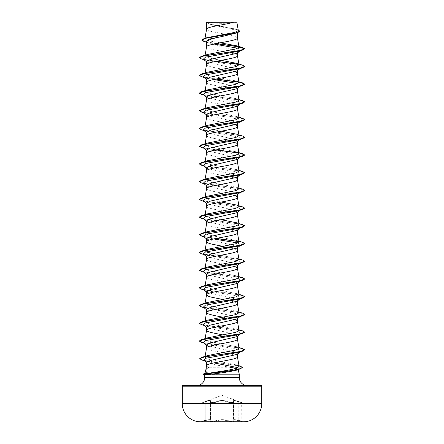 <?xml version="1.0" encoding="UTF-8"?>
<svg xmlns="http://www.w3.org/2000/svg" width="444" height="444" viewBox="0 0 444 444"><rect width="100%" height="100%" fill="white"/><g stroke="black" fill="none" stroke-linecap="round" stroke-linejoin="round"><path stroke-width="0.33" stroke-dasharray="2.22 1.67" d="M233.477 419.985L233.866 420.64A0.339 0.316 -50.2 0 0 234.027 420.707C233.255 419.752 234.848 419.752 238.805 420.707L242.862 421.8L201.138 421.8L242.862 421.656L201.138 421.656L205.195 420.707L201.876 421.456L202.131 402.791L205.156 401.587C209.54 400.111 211.322 400.111 210.5 401.587C210.739 402.747 212.798 402.747 216.661 401.592C220.23 400.116 223.787 400.116 227.339 401.592C231.207 402.747 233.267 402.747 233.5 401.587C232.684 400.111 234.465 400.111 238.844 401.587L241.647 402.469L238.85 401.592C234.471 400.116 232.689 400.116 233.511 401.592C233.261 402.747 231.207 402.747 227.345 401.587C223.776 400.111 220.213 400.111 216.655 401.587C212.787 402.747 210.734 402.747 210.489 401.592C211.305 400.116 209.524 400.116 205.15 401.592L222 395.321L241.647 402.469L241.869 421.128L238.817 420.379L242.124 421.456L238.805 420.707C234.832 419.747 233.239 419.747 234.016 420.707C235.57 421.695 229.537 421.695 226.784 420.707C223.593 419.752 220.402 419.752 217.216 420.707C214.458 421.695 208.43 421.689 209.984 420.707C210.761 419.747 209.163 419.747 205.195 420.707C209.157 419.752 210.75 419.752 209.973 420.707C208.425 421.695 214.463 421.689 217.21 420.707C220.407 419.747 223.598 419.747 226.79 420.707C229.542 421.695 235.575 421.695 234.027 420.707A0.339 0.316 129.7 0 1 233.86 420.64L233.86 420.64A0.339 0.316 129.7 0 1 233.749 420.374L233.466 419.969L233.749 420.374C232.945 419.419 234.632 419.419 238.811 420.374C234.643 419.419 232.956 419.419 233.76 420.379L233.927 420.651C232.828 421.356 230.541 421.262 227.062 420.374C230.53 421.262 232.817 421.356 233.916 420.651L233.916 402.231C232.817 403.058 230.525 402.947 227.056 401.909C230.53 402.947 232.817 403.058 233.927 402.231L233.866 420.64A0.339 0.316 -50.2 0 1 233.76 420.379L233.477 419.974M210.489 401.592A0.339 0.311 -139 0 0 210.312 401.687A0.339 0.311 41.1 0 0 210.251 401.909L210.545 401.282L210.545 419.969L210.084 420.651L210.084 402.231L210.251 420.374C208.819 421.362 214.397 421.367 216.944 420.379C214.402 421.362 208.819 421.367 210.24 420.379L210.534 419.974C210.295 419.447 208.508 419.58 205.184 420.379C201.221 421.362 201.221 421.362 205.189 420.374C201.221 421.362 201.221 421.362 205.189 420.374C208.514 419.574 210.301 419.441 210.545 419.969L210.534 401.287L210.073 402.231L210.24 420.379A0.339 0.316 50.2 0 1 210.134 420.64L210.134 420.64A0.339 0.316 50.2 0 1 209.973 420.707A0.339 0.316 -129.7 0 0 210.14 420.64L210.534 419.98M205.184 401.909C208.48 400.682 210.262 400.477 210.534 401.287C210.284 400.471 208.497 400.677 205.189 401.909C201.226 403.063 201.226 403.063 205.184 401.909C201.226 403.063 201.226 403.063 205.184 401.909L205.195 420.707L205.189 401.909M233.466 401.287L233.466 419.974L233.455 401.287L233.749 401.909A0.339 0.311 -41.1 0 0 233.683 401.687A0.339 0.311 139 0 1 233.76 401.909L233.477 401.287L234.993 400.821L241.869 402.791L234.987 400.815L233.466 401.276L233.683 401.687A0.339 0.311 -41.1 0 0 233.5 401.587M233.749 420.374L233.683 401.687A0.339 0.311 139 0 0 233.511 401.592M207.714 22.2A90.831 90.831 0 0 0 236.286 22.2L207.714 22.2L236.286 22.2M239.294 374.17L202.93 374.242M217.727 374.17L202.93 374.092M204.706 374.719L217.727 374.242M196.759 385.525L247.241 385.525L196.759 385.525M206.56 362.21L206.865 362.676L215.828 364.962L230.081 367.255L208.736 367.255C207.298 366.75 206.571 366.245 206.56 365.739L206.56 365.695M236.23 368.392L238.062 369.563M217.915 374.092L204.862 373.576M206.56 344.849L206.993 345.51L233.538 351.659L237.44 353.707L237.007 354.368M237.44 353.707L237.44 354.035M206.56 29.165L207.737 30.32L211.083 31.424L225.319 34.249M206.682 28.854L206.56 29.21M206.56 46.881L206.56 46.925C205.605 49.878 238.395 52.825 237.44 55.778L237.44 55.733M206.56 22.294L209.535 24.181L234.493 29.881L237.44 31.779L237.44 32.728M237.44 31.779L234.454 33.689M206.56 41.886L207.17 42.846L233.644 50.161L237.44 52.603L237.013 53.263M206.56 64.591L206.56 64.635C205.605 67.588 238.395 70.541 237.44 73.493L237.44 73.449M237.44 52.603L237.44 52.93M206.56 61.461L206.993 62.116L233.538 68.265L237.44 70.313L237.007 70.973M206.56 82.301L206.56 82.345C205.605 85.298 238.395 88.251 237.44 91.203L237.44 91.159M237.44 70.313L237.44 70.64M206.56 79.171L206.987 79.831L233.538 85.981L237.44 88.029L237.013 88.683M206.56 100.017L206.56 100.061C205.605 103.014 238.395 105.961 237.44 108.913L237.44 108.869M237.44 88.029L237.44 88.356M206.56 96.881L206.987 97.541L233.533 103.691L237.44 105.739L237.024 106.399M206.56 117.727L206.56 117.771C205.605 120.724 238.395 123.676 237.44 126.629L237.44 126.584M237.44 105.739L237.44 106.066M206.56 114.596L206.993 115.257L233.538 121.401L237.44 123.449L237.007 124.109M206.56 135.437L206.56 135.481C205.605 138.434 238.395 141.386 237.44 144.339L237.44 144.294M237.44 123.449L237.44 123.782M206.56 132.306L206.987 132.967L233.538 139.116L237.44 141.164L237.024 141.819M206.56 153.152L206.56 153.197C205.605 156.149 238.395 159.096 237.44 162.049L237.44 162.005M237.44 141.164L237.44 141.492M206.56 150.017L206.987 150.677L233.533 156.826L237.44 158.874L237.024 159.535M206.56 170.862L206.56 170.907C205.605 173.859 238.395 176.812 237.44 179.764L237.44 179.72M237.44 158.874L237.44 159.202M206.56 167.732L206.987 168.393L233.538 174.536L237.44 176.584L237.007 177.245M206.56 188.572L206.56 188.617C205.605 191.569 238.395 194.522 237.44 197.475L237.44 197.43M237.44 176.584L237.44 176.917M206.56 185.442L206.993 186.103L233.538 192.252L237.44 194.3L237.018 194.955M206.56 206.288L206.56 206.332C205.605 209.285 238.395 212.232 237.44 215.185L237.44 215.14M237.44 194.3L237.44 194.627M206.56 203.152L206.987 203.813L233.533 209.962L237.44 212.01L237.013 212.67M206.56 223.998L206.56 224.042C205.605 226.995 238.395 229.948 237.44 232.9L237.44 232.856M237.44 212.01L237.44 212.337M206.56 220.868L206.987 221.528L233.538 227.672L237.44 229.726L237.007 230.381M237.44 229.726L237.44 230.053M206.56 238.578L206.993 239.238L233.538 245.388L237.44 247.436L237.013 248.096M237.44 247.436L237.44 247.763M206.56 256.293L206.987 256.948L233.533 263.098L237.44 265.146L237.013 265.806M206.56 277.134L207.737 278.288L211.083 279.393L227.667 282.667M237.44 265.146L237.44 265.473M206.56 274.004L206.987 274.664L233.533 280.808L237.44 282.861L237.007 283.516M237.44 282.861L237.44 283.189M206.56 291.714L206.993 292.374L233.538 298.523L237.44 300.571L237.013 301.232M237.44 300.571L237.44 300.899M206.56 309.429L206.976 310.084L233.533 316.233L237.44 318.281L237.44 318.609M206.56 327.139L206.976 327.8L233.533 333.944L237.44 335.997L237.007 336.652M206.56 347.979L206.56 348.024C205.605 350.976 238.395 353.929 237.44 356.882L237.44 356.837M237.44 335.997L237.44 336.324M227.245 34.615L234.837 36.408L237.146 37.512L237.44 38.067M222.716 246.315L234.837 248.951L237.146 250.055L237.44 250.61M206.56 259.468L207.737 260.573L211.083 261.683L227.667 264.957M228.122 265.046L234.837 266.661L237.146 267.771L237.44 268.32M228.122 282.756L234.837 284.376L237.146 285.481L237.44 286.036M222.716 299.45L227.667 300.377M228.122 300.466L234.837 302.087L237.146 303.191L237.44 303.746M222.716 317.16L227.667 318.093M228.122 318.182L234.837 319.797L237.146 320.907L237.44 321.456M222.716 334.876L227.667 335.803M228.122 335.892L234.837 337.512L237.146 338.617L237.44 339.172M220.241 42.818L209.113 40.865L204.862 38.922L207.215 37.612M238.306 30.536L235.831 29.11L210.167 24.037L206.577 22.311L233.688 22.2M204.984 38.672L205.05 38.267M239.566 50.971L241.075 49.817L237.806 48.241M213.953 44.039L207.725 42.602L205.705 41.686M240.171 50.794L241.075 49.817L244.705 48.84L238.911 46.859M216.034 43.612L203.857 41.397M239.882 31.252L236.375 29.443L209.019 24.015L206.56 22.555M242.529 47.536L238.728 46.681M216.478 43.529L205.733 41.736L201.698 39.943M238.195 29.865L209.962 24.154L206.554 22.3M236.375 364.913L208.114 359.113L204.956 357.176L207.725 355.544M239.022 348.196L236.486 346.714L208.203 341.186L204.978 339.338L207.514 337.862M238.894 329.748L208.192 323.471L204.984 321.628L207.514 320.146M239.022 312.77L236.486 311.294L208.197 305.761L204.978 303.912L207.514 302.436M239.022 295.06L236.486 293.578L208.197 288.051L204.978 286.202L207.514 284.726M239.022 277.345L236.486 275.868L208.192 270.335L204.978 268.492L207.514 267.011M238.894 258.902L212.759 253.674M206.049 251.87L204.978 250.777L207.514 249.3M239.022 241.924L236.486 240.443L208.192 234.909L204.978 233.067L207.514 231.59M239.022 224.209L236.486 222.733L238.894 223.476M221.284 219.747L209.551 217.554L204.978 215.357L207.514 213.875M239.022 206.499L236.486 205.023L238.894 205.766M221.284 202.031L209.529 199.833L204.978 197.641L207.514 196.165M239.022 188.789L236.486 187.307L208.208 181.779L204.978 179.931L207.514 178.455M239.022 171.073L236.486 169.597L208.186 164.064L204.978 162.221L207.514 160.739M239.022 153.363L236.486 151.887L208.203 146.353L204.978 144.505L207.514 143.029M239.022 135.653L236.486 134.171L238.894 134.921M221.284 131.185L209.535 128.988L204.978 126.795L207.514 125.319M239.022 117.938L236.486 116.461L208.203 110.928L204.978 109.085L207.514 107.603M239.022 100.227L236.486 98.751L208.192 93.212L204.978 91.37L207.514 89.893M239.022 82.517L236.486 81.036L208.203 75.502L204.978 73.66L207.514 72.178M221.284 60.34L209.546 58.142L204.978 55.95L207.514 54.468M237.978 369.264L236.13 370.157M240.731 50.35L238.706 51.238M203.269 59.207L205.294 60.09L238.583 66.073L240.659 68.115M240.276 68.343L238.706 68.948M203.269 76.917L205.294 77.805L203.829 77.361M207.265 78.322L213.636 79.532M237.951 83.605L240.659 85.825M240.276 86.058L238.706 86.658M203.269 94.633L205.294 95.516L238.583 101.493L240.731 103.485L238.706 104.373M203.269 112.343L205.294 113.226L238.583 119.208L240.731 121.201L238.706 122.083M203.269 130.053L205.294 130.941L238.583 136.918L240.731 138.911L238.706 139.793M203.269 147.769L205.3 148.651L238.583 154.629L240.731 156.621L238.7 157.509M203.269 165.479L205.3 166.361L238.583 172.344L240.731 174.337L238.7 175.219M203.269 183.189L205.3 184.077L238.583 190.054L240.659 192.097M240.276 192.33L238.7 192.935M203.269 200.904L205.3 201.787L238.583 207.764L240.731 209.757L238.7 210.645M203.269 218.614L205.3 219.503L238.583 225.48L240.731 227.472L238.7 228.355M203.269 236.325L205.3 237.213L213.636 238.939M237.951 243.012L240.731 245.182L238.7 246.07M203.829 254.479L238.583 260.9L240.731 262.892L238.7 263.78M203.269 271.75L205.3 272.638L238.583 278.616L240.731 280.608L238.7 281.49M203.269 289.466L205.3 290.348L238.583 296.326L240.659 298.368M240.276 298.601L238.7 299.206M203.269 307.176L205.3 308.058L238.583 314.036L240.731 316.034L238.7 316.916M203.269 324.886L205.3 325.774L238.583 331.751L240.659 333.794M240.276 334.021L238.7 334.626M203.269 342.601L205.3 343.484L238.583 349.461L240.731 351.454L238.7 352.342M205.894 361.177L213.853 362.876M238.062 367.693L238.417 369.147M201.398 58.919L215.878 61.355M238.855 64.485L244.705 66.556M201.398 76.634L215.878 79.071M238.855 82.196L244.7 84.194M201.398 94.344L239.416 100.017L244.7 101.904M201.398 112.055L239.699 117.782L244.705 119.691M201.398 129.77L239.416 135.437L244.7 137.329M201.398 147.48L215.878 149.917M238.855 153.041L244.7 155.039M201.398 165.19L239.699 170.918L244.705 172.827M201.398 182.906L239.699 188.628L244.705 190.537M201.398 200.616L239.699 206.343L244.705 208.247M201.393 218.326L239.699 224.054L244.705 225.963M201.393 236.042L215.878 238.478M238.855 241.603L244.705 243.673M201.393 253.752L239.416 259.424L244.7 261.311M201.393 271.462L239.416 277.134L244.7 279.021M201.393 289.177L239.416 294.844L244.7 296.736M201.393 306.887L239.699 312.615L244.705 314.519M201.393 324.603L239.699 330.325L244.705 332.234M201.398 342.313L239.699 348.035L244.705 349.944M201.953 359.995L204.279 360.567M207.842 361.233L239.249 365.989L242.446 367.577M199.295 57.548L204.051 59.407L216.333 61.266M238.661 64.302L242.602 65.185M199.295 75.264L204.051 77.123L216.333 78.977M238.667 82.012L242.602 82.895M199.295 92.974L204.301 94.883L242.602 100.605M199.295 110.684L204.301 112.593L242.602 118.32M199.295 128.399L204.301 130.308L242.602 136.031M199.295 146.109L204.051 147.969L216.333 149.828M238.667 152.864L242.602 153.741M199.295 163.819L204.301 165.729L242.602 171.456M199.295 181.535L204.301 183.444L242.602 189.166M199.301 199.317L204.579 201.21L242.602 206.876M199.295 216.955L204.301 218.864L242.602 224.592M199.301 234.743L204.234 236.563L216.333 238.389M238.661 241.419L242.602 242.302M199.295 252.381L204.301 254.29L242.602 260.012M199.295 270.096L204.301 272L242.602 277.728M199.301 287.879L203.341 289.516M208.23 290.398L242.602 295.438M199.301 305.594L204.579 307.481L242.602 313.153M199.301 323.304L204.584 325.191L242.602 330.863M199.301 341.014L204.584 342.907L242.602 348.573M199.756 358.652L204.762 360.522L240.265 366.122M182.945 385.525L261.055 385.525M206.649 22.2L208.053 22.2M243.673 421.794L200.327 421.794L243.673 421.794M238.811 401.909L238.805 420.707L238.811 401.909M216.655 401.587L216.938 401.909C220.307 400.433 223.682 400.433 227.062 401.909C223.693 400.438 220.324 400.438 216.944 401.909L216.661 401.592M210.5 401.587A0.339 0.311 41.1 0 0 210.317 401.687A0.339 0.311 -139 0 0 210.24 401.909C208.802 403.063 214.419 403.063 216.938 401.909C214.43 403.063 208.808 403.063 210.251 401.909M226.784 420.707L227.056 420.379C223.687 419.419 220.313 419.419 216.938 420.374C220.313 419.419 223.682 419.419 227.056 420.379L226.79 420.707M217.216 420.707L216.944 420.379L217.21 420.707M210.251 420.374A0.339 0.316 -129.7 0 1 210.14 420.64L210.073 420.651M227.062 401.909L227.062 420.374L227.056 401.909M204.706 377.578L239.294 377.578M182.262 386.202L261.738 386.202M261.738 403.629L182.262 403.629M233.76 401.909L233.76 420.379M216.938 401.909L216.938 420.374L216.944 401.909M210.24 401.909L210.24 420.379M209.535 24.181L209.019 24.015M207.725 42.602L206.282 42.147M237.257 29.548L235.831 29.104M204.956 357.176L205.1 356.366M204.978 339.338L205.106 338.606M204.978 321.628L205.106 320.895M204.978 303.912L205.106 303.18M204.978 286.202L205.106 285.47M204.978 268.492L205.106 267.76M204.978 250.777L205.106 250.044M204.978 233.067L205.106 232.334M204.978 215.357L205.106 214.624M204.978 197.641L205.106 196.908M204.978 179.931L205.106 179.198M204.978 162.221L205.106 161.488M204.978 144.505L205.106 143.773M204.978 126.795L205.106 126.063M204.978 109.085L205.106 108.353M204.978 91.37L205.106 90.637M204.978 73.66L205.106 72.927M204.978 55.95L205.106 55.217M204.856 38.922L204.967 38.295M205.294 60.09L203.829 59.646M205.294 95.516L203.829 95.072M205.294 113.226L203.829 112.782M205.294 130.941L203.829 130.497M205.3 148.651L203.829 148.207M205.3 166.361L203.829 165.917M205.3 184.077L203.829 183.633M205.3 201.787L203.829 201.343M205.3 219.503L203.829 219.053M205.3 237.213L203.829 236.769M205.3 272.638L203.829 272.189M205.3 290.348L203.829 289.904M205.3 308.058L203.829 307.614M205.3 325.774L203.829 325.324M205.3 343.484L203.829 343.04M206.56 61.788L206.987 62.127M240.731 68.065L240.171 68.504M206.56 79.498L206.987 79.837M240.731 85.775L240.171 86.214M206.56 97.214L206.982 97.547M240.731 103.485L240.171 103.929M206.56 114.924L206.987 115.257M240.731 121.201L240.171 121.639M206.56 132.634L206.987 132.972M240.731 138.911L240.171 139.349M206.56 150.35L206.982 150.683M240.731 156.621L240.171 157.065M206.56 168.06L206.987 168.393M240.731 174.337L240.171 174.775M206.56 185.77L206.987 186.108M240.731 192.047L240.171 192.485M206.56 203.485L206.982 203.818M240.731 209.757L240.171 210.201M206.56 221.195L206.987 221.528M240.731 227.472L240.171 227.911M206.56 238.905L206.987 239.244M240.731 245.182L240.171 245.621M206.56 256.621L206.982 256.954M240.731 262.892L240.171 263.336M206.56 274.331L206.982 274.664M240.731 280.608L240.171 281.046M206.56 292.041L206.987 292.38M240.731 298.318L240.171 298.757M206.56 309.757L206.976 310.084M240.731 316.034L240.171 316.472M206.56 327.467L206.976 327.8M240.731 333.744L240.171 334.182M206.56 345.177L206.987 345.515M240.731 351.454L240.171 351.892M206.56 362.443L206.865 362.681M236.486 346.714L238.894 347.463M236.486 311.294L238.894 312.038M236.486 293.578L238.894 294.328M236.486 275.868L238.894 276.612M236.486 240.443L238.894 241.192M236.486 187.307L238.894 188.056M236.486 169.597L238.894 170.341M236.486 151.887L238.894 152.631M236.486 116.461L238.894 117.205M236.486 98.746L238.894 99.495M236.486 81.036L238.894 81.785M207.17 42.852L206.56 42.363M233.477 401.282L233.927 402.231M210.523 401.287L210.073 402.231M210.084 402.231L210.534 401.282M210.523 419.985L210.084 420.651"/><path stroke-width="0.67" d="M243.673 421.794A3973.839 3973.839 0 0 1 242.862 421.8L201.138 421.8A3973.839 3973.839 0 0 1 200.327 421.794L243.673 421.794A18.165 18.165 0 0 0 261.738 403.629L261.738 386.202L182.262 386.202L182.262 403.629L261.738 403.629M200.327 421.794A18.165 18.165 0 0 1 182.262 403.629M196.759 385.525A7.948 7.948 0 0 0 204.706 377.578L204.706 374.719L202.93 374.092L208.092 373.321C206.305 372.261 205.539 371.178 205.805 370.074C206.06 369.164 207.037 368.22 208.736 367.255M261.738 386.202A0.683 0.683 0 0 0 261.055 385.525L182.945 385.525A0.683 0.683 0 0 0 182.262 386.202M247.241 385.525A7.948 7.948 0 0 1 239.294 377.578L204.706 377.578M205.783 370.157L204.867 373.576L202.93 374.092M204.862 373.576L205.156 373.571L204.862 373.576M230.081 367.255L236.23 368.392M238.062 369.563L239.294 374.17L239.294 377.578M204.712 374.719L211.283 374.17L239.294 374.17M240.171 351.892L237.013 354.373L210.484 360.478L206.56 362.21L206.56 365.695M237.44 354.035L237.44 356.882C238.395 359.834 205.605 362.787 206.56 365.739M206.682 22.294L233.688 22.2C226.812 24.42 207.964 26.64 206.682 28.854L206.56 22.294L206.56 29.165M205.05 38.267L206.56 29.21M206.282 42.147L203.857 41.397L201.698 40.093L205.866 38.24L237.562 32.69L222 36.53C212.615 38.323 207.47 40.11 206.56 41.886L206.56 46.881M237.44 32.728L237.44 38.067C238.395 41.02 205.605 43.973 206.56 46.925M237.013 53.263L210.467 59.407L206.56 61.461L206.56 64.591M237.44 52.93L237.44 55.778C238.395 58.73 205.605 61.683 206.56 64.635M240.171 68.504L237.013 70.979L210.462 77.123L206.56 79.171L206.56 82.301M237.44 70.64L237.44 73.493C238.395 76.446 205.605 79.393 206.56 82.345M240.171 86.214L237.018 88.689L210.462 94.833L206.56 96.881L206.56 100.017M237.44 88.356L237.44 91.203C238.395 94.156 205.605 97.108 206.56 100.061M240.171 103.929L237.024 106.399L210.467 112.543L206.56 114.596L206.56 117.727M237.44 106.066L237.44 108.913C238.395 111.866 205.605 114.818 206.56 117.771M237.007 124.109L210.462 130.258L206.56 132.306L206.56 135.437M237.44 123.782L237.44 126.629C238.395 129.581 205.605 132.528 206.56 135.481M240.171 139.349L237.024 141.819L210.462 147.969L206.56 150.017L206.56 153.152M237.44 141.492L237.44 144.339C238.395 147.291 205.605 150.244 206.56 153.197M240.171 157.065L237.024 159.535L210.467 165.679L206.56 167.732L206.56 170.862M237.44 159.202L237.44 162.049C238.395 165.002 205.605 167.954 206.56 170.907M240.171 174.775L237.013 177.25L210.462 183.394L206.56 185.442L206.56 188.572M237.44 176.917L237.44 179.764C238.395 182.717 205.605 185.664 206.56 188.617M237.018 194.955L210.462 201.104L206.56 203.152L206.56 206.288M237.44 194.627L237.44 197.475C238.395 200.427 205.605 203.38 206.56 206.332M240.171 210.201L237.018 212.676L210.473 218.814L206.56 220.868L206.56 223.998M237.44 212.337L237.44 215.185C238.395 218.137 205.605 221.09 206.56 224.042M240.171 227.911L237.013 230.386L210.462 236.53L206.56 238.578L206.56 241.708M237.44 230.053L237.44 232.9C238.395 235.853 205.605 238.805 206.56 241.752L207.737 242.862L211.083 243.967L222.716 246.315M240.171 245.621L237.013 248.096L210.462 254.24L206.56 256.293L206.56 259.468C205.605 256.515 238.395 253.563 237.44 250.61L237.44 247.763M205.106 267.76L206.56 259.468M240.171 263.336L237.018 265.812L210.467 271.95L206.56 274.004L206.56 277.134M237.44 265.473L237.44 268.32C238.395 271.273 205.605 274.226 206.56 277.178M240.171 281.046L237.013 283.522L210.462 289.666L206.56 291.714L206.56 294.844M237.44 283.189L237.44 286.036C238.395 288.989 205.605 291.941 206.56 294.888L207.737 295.998L211.083 297.103L222.716 299.45M240.171 298.757L237.013 301.237L210.462 307.376L206.56 309.429L206.56 312.604L207.737 313.708L213.42 315.368L222.716 317.16M237.44 300.899L237.44 303.746C238.395 306.699 205.605 309.651 206.56 312.604M237.44 318.281L237.013 318.942L210.467 325.086L206.56 327.139L206.56 330.269M237.44 318.609L237.44 321.456C238.395 324.409 205.605 327.361 206.56 330.314L207.737 331.424L211.083 332.528L222.716 334.876M205.106 338.606L206.56 330.314M240.171 334.182L237.013 336.657L210.462 342.801L206.56 344.849L206.56 347.979M237.44 336.324L237.44 339.172C238.395 342.124 205.605 345.077 206.56 348.024M225.319 34.249L227.245 34.615M227.667 264.957L228.122 265.046M227.667 282.667L228.122 282.756M227.667 300.377L228.122 300.466M227.667 318.093L228.122 318.182M227.667 335.803L228.122 335.892M201.698 40.093L204.09 38.556L207.215 37.612L235.054 32.334L238.306 30.536L236.857 22.2L233.688 22.2M237.806 48.241L213.953 44.039M206.56 42.363L205.705 41.686L209.213 39.111L222 36.53M238.911 46.859L216.034 43.612M237.562 32.69L239.882 31.252L238.195 29.865M206.56 22.555L206.649 22.2L208.891 22.2M206.987 62.127L203.269 59.207L205.417 57.215L238.706 51.238L242.602 50.067L244.705 48.84L242.529 47.536L236.796 45.821L220.241 42.818M238.728 46.681L216.478 43.529M204.09 38.556L236.03 32.967L239.882 31.102M239.027 47.175L235.575 48.995L207.514 54.468L201.398 56.327L239.699 50.605L244.705 48.696L239.027 47.175L236.796 45.821M208.092 373.321L227.506 370.335L236.08 368.437L239.133 366.539L236.375 364.913L240.265 366.122L242.446 367.427L239.016 369.097L230.014 370.762L203.224 374.242L225.402 371.595L240.104 368.947L242.446 367.427M238.894 347.463L242.602 348.573L244.705 349.8L239.788 351.687L201.815 357.365L207.725 355.544L235.869 350.022L239.022 348.196L237.435 339.083M238.894 329.748L242.602 330.863L244.705 332.084L239.699 333.993L201.398 339.721L207.514 337.862L235.797 332.328L239.022 330.48L236.486 329.004M238.894 312.038L242.602 313.153L244.705 314.374L239.699 316.283L201.398 322.005L207.514 320.146L235.814 314.613L239.022 312.77L237.435 303.657M238.894 294.328L242.602 295.438L244.705 296.664L239.699 298.568L201.398 304.295L207.514 302.436L235.797 296.908L239.022 295.06L237.435 285.947M238.894 276.612L242.602 277.728L244.705 278.949L239.699 280.858L201.398 286.585L207.514 284.726L235.814 279.187L239.022 277.345L237.435 268.232M238.894 258.902L242.602 260.012L244.705 261.239L239.699 263.148L201.398 268.87L207.514 267.011L235.797 261.483L239.022 259.635L236.486 258.158M212.759 253.674L206.049 251.87M238.894 241.192L242.602 242.302L244.705 243.523L239.699 245.432L201.398 251.16L207.514 249.3L235.814 243.767L239.022 241.924L237.435 232.811M238.894 223.476L242.602 224.592L244.705 225.813L239.699 227.722L201.398 233.444L207.514 231.59L235.797 226.057L239.022 224.209L237.435 215.096M236.486 222.733L221.284 219.747M238.894 205.766L242.602 206.876L244.705 208.103L239.699 210.012L201.398 215.734L207.514 213.875L235.808 208.341L239.022 206.499L237.435 197.386M236.486 205.023L221.284 202.031M238.894 188.056L242.602 189.166L244.705 190.387L239.699 192.296L201.398 198.024L207.514 196.165L235.803 190.631L239.022 188.789L237.435 179.676M238.894 170.341L242.602 171.456L244.705 172.677L239.699 174.586L201.398 180.308L207.514 178.455L235.808 172.921L239.022 171.073L237.435 161.96M238.894 152.631L242.602 153.741L244.705 154.967L239.699 156.876L201.398 162.598L207.514 160.739L235.808 155.206L239.022 153.363L237.435 144.25M238.894 134.921L242.602 136.031L244.705 137.252L239.699 139.161L201.398 144.888L207.514 143.029L235.803 137.496L239.022 135.653L237.435 126.54M236.486 134.171L221.284 131.185M238.894 117.205L242.602 118.32L244.705 119.541L239.699 121.451L201.398 127.173L207.514 125.313L235.814 119.78L239.022 117.938L237.435 108.824M238.894 99.495L242.602 100.605L244.705 101.831L239.699 103.741L201.398 109.463L207.514 107.603L235.797 102.076L239.022 100.227L237.435 91.114M238.894 81.785L242.602 82.895L244.705 84.116L239.699 86.025L201.398 91.753L207.514 89.893L235.814 84.354L239.022 82.517L237.435 73.404M236.486 63.326L242.602 65.185L244.705 66.406L239.699 68.315L201.398 74.037L207.514 72.178L235.797 66.65L239.022 64.802L236.486 63.326L221.284 60.34M237.978 369.264C238.056 369.763 236.724 370.252 233.988 370.746C227.089 372.116 219.519 373.254 211.283 374.17M240.659 68.115L240.276 68.343M244.705 66.406L242.602 67.777L238.706 68.948L205.417 74.925L203.269 76.917L206.987 79.837M205.294 77.805L207.265 78.322M213.636 79.532L237.951 83.605M240.659 85.825L240.276 86.058M244.7 84.194L242.602 85.487L238.706 86.658L205.417 92.641L203.269 94.633L206.982 97.547M244.7 101.904L242.602 103.202L238.706 104.373L205.417 110.351L203.269 112.343L206.987 115.257M244.705 119.541L242.602 120.912L238.706 122.083L205.417 128.061L203.269 130.053L206.987 132.972M244.7 137.329L242.602 138.622L238.706 139.793L205.417 145.776L203.269 147.769L206.982 150.683M244.7 155.039L242.602 156.338L238.7 157.509L205.417 163.486L203.269 165.479L206.987 168.393M244.705 172.677L242.602 174.048L238.7 175.219L205.417 181.196L203.269 183.189L206.987 186.108M240.659 192.097L240.276 192.33M244.705 190.387L242.602 191.758L238.7 192.935L205.417 198.912L203.269 200.904L206.982 203.818M244.705 208.103L242.602 209.474L238.7 210.645L205.417 216.622L203.269 218.614L206.987 221.528M244.705 225.813L242.607 227.184L238.7 228.355L205.417 234.332L203.269 236.325L206.987 239.244M213.636 238.939L237.951 243.012M244.705 243.523L242.607 244.894L238.7 246.07L205.417 252.048L203.269 254.04L205.3 254.923M244.7 261.311L242.607 262.609L238.7 263.78L205.417 269.758L203.269 271.75L206.982 274.664M244.7 279.021L242.607 280.319L238.7 281.49L205.417 287.468L203.269 289.466L206.987 292.38M240.659 298.368L240.276 298.601M244.7 296.736L242.607 298.035L238.7 299.206L205.417 305.183L203.269 307.176L206.976 310.084M244.705 314.374L242.607 315.745L238.7 316.916L205.417 322.893L203.269 324.886L206.976 327.8M240.659 333.794L240.276 334.021M244.705 332.084L242.602 333.455L238.7 334.626L205.417 340.604L203.269 342.601L206.987 345.515M242.602 351.171L238.7 352.342L205.727 358.269L203.735 360.239L205.894 361.177L201.953 359.995L199.75 358.73L204.629 356.837L242.602 351.171L244.705 349.8M213.853 362.876L238.062 367.693M240.104 368.947L233.988 370.746M242.602 50.067L204.301 55.789L199.295 57.698L201.398 58.919L203.829 59.646M215.878 61.355L238.855 64.485M242.602 67.777L204.301 73.504L199.295 75.408L201.398 76.634L203.829 77.361M215.878 79.071L238.855 82.196M242.602 85.487L204.301 91.214L199.295 93.123L201.398 94.344L203.829 95.072M242.602 103.202L204.301 108.924L199.295 110.834L201.398 112.055L203.829 112.782M242.602 120.912L204.301 126.64L199.295 128.544L201.398 129.77L203.829 130.497M242.602 138.622L204.301 144.35L199.295 146.259L201.398 147.48L203.829 148.207M215.878 149.917L238.855 153.041M242.602 156.338L204.301 162.06L199.295 163.969L201.398 165.19L203.829 165.917M242.602 174.048L204.301 179.776L199.295 181.679L201.398 182.906L203.829 183.633M242.602 191.758L204.301 197.486L199.295 199.395L201.398 200.616L203.829 201.343M242.602 209.474L204.301 215.196L199.295 217.105L201.393 218.326L203.829 219.053M242.607 227.184L204.301 232.911L199.295 234.815L201.393 236.042L203.829 236.769M215.878 238.478L238.855 241.603M242.607 244.894L204.301 250.621L199.295 252.531L201.393 253.752L203.829 254.479M242.607 262.609L204.301 268.331L199.295 270.241L201.393 271.462L203.829 272.189M242.607 280.319L204.301 286.047L199.295 287.951L201.393 289.177L203.829 289.904M242.607 298.035L204.301 303.757L199.295 305.666L201.393 306.887L203.829 307.614M242.607 315.745L204.301 321.467L199.295 323.376L201.393 324.603L203.829 325.324M242.602 333.455L204.301 339.183L199.295 341.092L201.398 342.313L203.829 343.04M204.279 360.567L207.842 361.233M237.44 52.603L239.566 50.971M201.398 56.327L199.295 57.698M216.333 61.266L238.661 64.302M201.398 74.037L199.295 75.408M216.333 78.977L238.667 82.012M201.398 91.753L199.295 93.123M201.398 109.463L199.295 110.834M201.398 127.173L199.295 128.544M201.398 144.888L199.295 146.259M216.333 149.828L238.667 152.864M201.398 162.598L199.295 163.969M201.398 180.308L199.295 181.679M201.398 198.024L199.301 199.317M201.398 215.734L199.295 217.105M201.398 233.444L199.301 234.743M216.333 238.389L238.661 241.419M201.398 251.16L199.295 252.531M201.398 268.87L199.295 270.241M201.398 286.585L199.301 287.879M203.341 289.516L208.23 290.398M201.398 304.295L199.301 305.594M201.398 322.005L199.301 323.304M201.398 339.721L199.301 341.014M201.815 357.365L199.756 358.652M202.93 374.242L204.995 374.725M239.133 366.539L237.435 356.793M205.1 356.366L206.565 347.935M239.022 330.48L237.435 321.367M205.106 320.895L206.565 312.515M205.106 303.18L206.565 294.799M205.106 285.47L206.565 277.089M239.022 259.635L237.435 250.521M205.106 250.044L206.565 241.664M205.106 232.334L206.565 223.954M205.106 214.624L206.565 206.244M205.106 196.908L206.565 188.528M205.106 179.198L206.565 170.818M205.106 161.488L206.565 153.108M205.106 143.773L206.565 135.392M205.106 126.063L206.565 117.682M205.106 108.353L206.565 99.972M205.106 90.637L206.565 82.257M205.106 72.927L206.565 64.547M239.022 64.802L237.435 55.689M205.106 55.217L206.565 46.831M239.022 47.097L237.435 37.979M204.967 38.295L206.565 29.121M206.565 365.651L205.766 370.235M237.018 53.269L240.171 50.794M240.171 121.639L237.013 124.115M240.171 192.485L237.024 194.96M203.269 254.04L206.982 256.954M240.171 316.472L237.018 318.947M203.735 360.239L206.865 362.681"/></g></svg>
